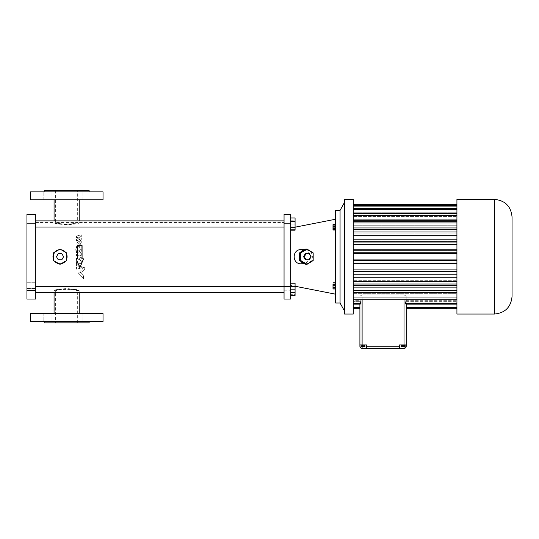 <?xml version="1.0" encoding="UTF-8"?>
<svg xmlns="http://www.w3.org/2000/svg" width="539" height="539" viewBox="0 0 539 539"><rect width="100%" height="100%" fill="white"/><g stroke="black" fill="none" stroke-linecap="round" stroke-linejoin="round"><path stroke-width="0.4" stroke-dasharray="2.69 2.02" d="M359.904 344.913L366.52 344.913L362.107 344.913L366.52 344.913L366.52 348.437L362.107 348.437A2.203 2.203 0 0 1 359.904 346.233L359.904 344.913L362.107 344.913L359.904 344.913L359.904 298.087L359.904 304.892L360.584 303.679L359.904 300.102L359.904 296.147L362.107 294.894L404.007 294.894L406.211 296.147L404.007 294.894L362.107 294.894L362.107 299.718M362.444 344.913L364.964 344.913L361.015 344.913L364.964 344.913L362.444 344.913L362.444 346.678L361.015 346.678L364.964 346.678L362.444 346.678M399.594 344.913L406.211 344.913L404.007 344.913L406.211 344.913L406.211 346.233A2.203 2.203 0 0 1 404.007 348.437L399.594 348.437L399.594 344.913L404.007 344.913L399.594 344.913L399.594 348.437L399.594 344.913M405.153 344.913L401.097 344.913L405.153 344.913M401.171 344.913L405.072 344.913L401.171 344.913L401.171 346.678L405.072 346.678L401.171 346.678M403.974 344.913L403.974 346.678L405.153 346.678M401.946 344.913L401.946 346.678L403.974 346.678M401.097 346.678L401.946 346.678M401.636 344.913L401.636 346.678M403.59 344.913L403.59 346.678M405.072 344.913L405.072 346.678M404.607 344.913L404.607 346.678M402.66 344.913L402.66 346.678M361.015 344.913L361.015 346.678L361.568 346.678L361.568 344.913L361.568 346.678L364.964 346.678L364.964 344.913M364.418 344.913L364.418 346.678M363.542 344.913L363.542 346.678L363.542 344.913M362.107 346.678L362.107 294.894L359.904 296.147L359.904 296.874L353.288 296.874L353.288 303.679L353.288 293.694L353.288 296.874L359.904 296.874L359.904 296.147L359.904 299.718M359.904 307.338L359.904 298.087L359.904 304.892L353.288 304.892L353.288 298.087L359.904 298.087L353.288 298.087L353.288 300.055L359.904 300.055L353.288 300.055L353.288 307.958L353.288 300.674L359.904 300.674L359.904 307.958L353.288 307.958L353.288 307.338L359.904 307.338M359.904 308.786L359.904 300.674L353.288 300.674L353.288 301.341L359.904 301.341L353.288 301.341L353.288 308.807L359.904 308.786M406.211 344.913L406.211 304.414L405.53 303.679L456.924 303.679L456.924 304.892L456.924 296.874L456.924 303.679M456.924 304.892L406.211 304.892L406.211 298.087L406.211 307.958L406.211 307.338L456.924 307.338L456.924 298.087L456.924 307.338M456.924 307.958L406.211 307.958L406.211 300.674L406.211 308.807L456.924 308.786L456.924 300.674L456.924 308.786M406.211 299.718L406.211 296.147L406.211 296.874L456.924 296.874L456.924 293.694L456.924 296.874L406.211 296.874L406.211 296.147L406.211 300.102L405.53 303.679M366.52 346.233L366.52 348.437L366.52 346.233L399.594 346.233M353.288 293.694L456.924 293.694L456.924 299.718L456.924 204.611L456.924 299.718L456.924 293.694L353.288 293.694L353.288 299.718L353.288 293.694M353.288 303.679L353.288 304.892L353.288 303.679L360.584 303.679M353.288 308.786L353.288 307.958M353.288 307.338L353.288 304.892M406.211 298.087L456.924 298.087L406.211 298.087M406.211 300.055L456.924 300.055L406.211 300.055M406.211 300.674L456.924 300.674L406.211 300.674M406.211 301.341L456.924 301.341L406.211 301.341M406.211 300.102L406.211 296.874L406.211 300.102M456.924 199.383L456.924 314.042M353.288 199.383L353.288 314.042M353.288 297.966L353.288 291.943L353.288 297.966L456.924 297.966M353.288 287.678L353.288 292.664L353.288 287.678L456.924 287.678L353.288 287.678M353.288 290.454L353.288 285.468L353.288 290.454L456.924 290.454M353.288 280.314L353.288 285.468L353.288 280.314L353.288 284.04L353.288 280.314L456.924 280.314L353.288 280.314M353.288 281.459L353.288 277.74L353.288 281.459L456.924 281.459M353.288 271.919L353.288 277.74L353.288 271.919L353.288 274.216L353.288 271.919L456.924 271.919L353.288 271.919M353.288 271.387L353.288 274.216L353.288 269.089L353.288 271.387L456.924 271.387M353.288 262.857L353.288 269.089L353.288 262.857L353.288 263.632L353.288 262.857L456.924 262.857L353.288 262.857M353.288 260.674L353.288 263.632L353.288 259.899L353.288 260.674L456.924 260.674M353.288 253.525L353.288 259.899L353.288 252.751L353.288 253.525L456.924 253.525M353.288 249.786L353.288 252.751L353.288 249.786L353.288 250.568L353.288 249.786L456.924 249.786M353.288 244.335L353.288 250.568L353.288 242.031L353.288 244.335L456.924 244.335M353.288 239.201L353.288 242.031L353.288 239.201L353.288 241.506L353.288 239.201L456.924 239.201M353.288 235.684L353.288 241.506L353.288 231.959L353.288 235.684L456.924 235.684M353.288 229.385L353.288 233.104L353.288 229.385L456.924 229.385M353.288 227.957L353.288 233.104L353.288 222.971L353.288 227.957L456.924 227.957M353.288 220.761L353.288 225.74L353.288 220.761L456.924 220.761M353.288 221.482L353.288 215.452L353.288 221.482L456.924 221.482L353.288 221.482M353.288 213.707L353.288 219.73L353.288 213.707L456.924 213.707M353.288 216.543L353.288 209.745L353.288 216.543L456.924 216.543L353.288 216.543M353.288 208.532L353.288 215.331L353.288 208.532L456.924 208.532M353.288 213.363L353.288 206.08L353.288 213.363L456.924 213.363L353.288 213.363M353.288 205.46L353.288 212.743L353.288 205.46L456.924 205.46M353.288 212.083L353.288 204.631L353.288 212.083L456.924 212.083L353.288 212.083M353.288 204.631L456.924 204.631M353.288 299.718L456.924 299.718M353.288 291.943L456.924 291.943L353.288 291.943M353.288 292.664L456.924 292.664M353.288 285.468L456.924 285.468M353.288 284.04L456.924 284.04M353.288 277.74L456.924 277.74M353.288 274.216L456.924 274.216M353.288 269.089L456.924 269.089M353.288 263.632L456.924 263.632M353.288 259.899L456.924 259.899M353.288 252.751L456.924 252.751M353.288 250.568L456.924 250.568L353.288 250.568M353.288 242.031L456.924 242.031M353.288 241.506L456.924 241.506L353.288 241.506M353.288 231.959L456.924 231.959M353.288 233.104L456.924 233.104L353.288 233.104M353.288 222.971L456.924 222.971M353.288 225.74L456.924 225.74L353.288 225.74M353.288 215.452L456.924 215.452M353.288 219.73L456.924 219.73L353.288 219.73M353.288 209.745L456.924 209.745M353.288 215.331L456.924 215.331L353.288 215.331M353.288 206.08L456.924 206.08M353.288 212.743L456.924 212.743L353.288 212.743M512.05 217.022L512.05 296.403M344.468 199.443L344.468 313.974M344.468 310.956L344.468 202.469L344.468 310.956M340.062 210.405L340.062 303.019M335.649 210.405L335.649 303.019M335.649 228.435L335.649 225.289L335.649 230.22L335.649 228.435L333.001 228.435L333.001 225.289L333.001 228.435M335.649 284.747L335.649 288.992L335.649 284.747M335.649 225.268L335.649 229.54L335.649 224.635L335.649 225.268L333.001 225.268L333.001 229.54L335.649 229.54M335.649 284.471L335.649 287.395L335.649 282.564L335.649 284.471L333.001 284.471L333.001 287.395L333.001 284.471M335.649 294.193L335.649 219.225L335.649 294.193M335.649 225.969L333.001 225.969M335.649 230.22L333.001 230.22M335.649 227.074L333.001 227.074M335.649 225.289L333.001 225.289M335.649 288.311L333.001 288.311L333.001 288.992M335.649 285.845L333.001 285.845L333.001 288.311M333.001 284.06L333.001 285.845M335.649 227.721L333.001 227.721M333.001 224.635L333.001 225.268M335.649 286.889L333.001 286.889M335.649 282.564L333.001 282.564M335.649 283.076L333.001 283.076M335.649 285.488L333.001 285.488M335.649 287.395L333.001 287.395M290.669 285.374L290.669 228.044L290.669 285.374L295.076 286.243M301.611 263.766C306.327 263.625 309.13 261.274 310.019 256.712C309.13 252.151 306.327 249.8 301.611 249.658M284.053 223.193L284.053 299.044L290.669 299.044L290.669 214.374L284.053 214.374L284.053 223.193L290.669 223.193M290.669 224.076L290.669 229.371L290.669 224.076L295.076 224.076L295.076 218.787L295.076 229.371L295.076 224.076L290.669 224.076M290.669 294.638L290.669 289.342L290.669 294.638L295.076 294.638L295.076 289.342L295.076 294.638L290.669 294.638M290.669 284.053L290.669 289.342L290.669 284.053L295.076 284.053L295.076 289.342L295.076 284.053L290.669 284.053M290.669 295.446L290.669 283.244L290.669 295.446M290.669 230.18L290.669 217.972L290.669 230.18M300.647 252.212A7.054 6.63 90 0 0 299.536 254.253M304.643 263.665A7.054 6.63 90 0 0 305.748 263.766A7.054 6.63 90 0 0 306.859 263.665A7.054 6.63 90 0 0 310.855 261.213A7.054 6.63 90 0 0 311.966 259.165A7.054 6.63 90 0 0 312.384 256.712A7.054 6.63 90 0 0 311.966 254.253A7.054 6.63 90 0 0 310.855 252.212A7.054 6.63 90 0 0 306.859 249.752A7.054 6.63 90 0 0 305.748 249.658A7.054 6.63 90 0 0 304.643 249.752M299.536 259.165A7.054 6.63 90 0 0 300.647 261.213M290.669 218.787L295.076 218.787L290.669 218.787M290.669 229.371L295.076 229.371L290.669 229.371M290.669 289.342L295.076 289.342L290.669 289.342M290.669 292.131L295.076 292.131L295.076 283.244M295.076 295.446L295.076 292.131M290.669 286.027L295.076 286.027M290.669 226.858L295.076 226.858L295.076 217.972M295.076 230.18L295.076 226.858M290.669 220.761L295.076 220.761M305.748 264.353L311.966 260.532L311.966 252.892L305.748 249.072M284.053 290.892L284.053 222.533L284.053 290.892L79.206 290.892C79.994 288.304 53.287 288.304 54.068 290.892C54.81 290.117 59 289.315 66.641 288.493C74.281 289.315 78.472 290.117 79.206 290.892L79.206 292.542M284.053 227.054L284.053 220.882L284.053 227.054L284.053 220.882L284.053 227.054L35.769 227.054L35.769 220.882L35.769 227.054M284.053 292.542L284.053 286.364L284.053 292.542L284.053 286.364L284.053 292.542L35.769 292.542L35.769 286.364L35.769 292.542M311.966 252.892L313.172 252.892M311.966 260.532L313.172 260.532M35.769 290.892L35.769 222.533L35.769 290.892L54.068 290.892L54.068 292.542M82.076 245.616L82.076 258.841L83.525 258.841L79.873 267.667L76.215 258.841L77.663 258.841L77.663 245.616L82.076 245.616M66.641 224.931C58.994 224.103 54.81 223.308 54.068 222.533C53.3 225.12 79.994 225.113 79.206 222.533C78.472 223.308 74.281 224.109 66.641 224.931M57.781 263.403L61.358 263.638M61.365 263.638L62.74 263.221M62.827 263.187L66.708 258.976M66.721 258.942L66.977 257.918M66.998 257.783L67.079 256.854M67.079 256.712L66.769 254.644M66.762 254.61L64.714 251.437M64.606 251.342L63.211 250.413M61.742 249.867L57.404 250.163M57.269 250.217L55.874 251.006M55.76 251.093L54.904 251.854M54.776 251.996L52.984 257.137M52.99 257.244L54.978 261.644L56.272 262.688M56.285 262.695L57.754 263.389M80.23 239.767L76.477 240.67L76.477 239.006L78.209 238.588L78.209 237.241L78.209 238.588L76.477 239.006L76.477 240.67L77.165 240.509L76.477 240.67L76.477 239.006L78.209 238.588L78.209 237.241L76.477 237.659L76.477 236.042L81.308 234.876L81.308 236.493L81.308 234.876L76.477 236.042L76.477 237.659L78.209 237.241L76.477 237.659L76.477 236.042L81.308 234.876L81.308 236.493L79.664 236.891L81.308 236.493L79.664 236.891L79.664 238.238L81.308 237.84L81.308 239.505L81.308 237.84L79.664 238.238L79.664 236.891L79.664 238.238L81.308 237.84L81.308 239.505L77.333 240.347M79.853 263.355L79.853 262.675L79.853 263.355L81.308 263.005L81.308 261.172L81.308 263.005L79.853 263.355L79.853 262.675L76.477 263.483L76.477 261.617L77.71 261.321L76.477 259.879L76.477 258.248L77.987 257.885L77.987 259.4C78.782 260.02 79.341 259.859 79.664 258.902L79.664 257.858L81.308 257.46L81.308 258.653L80.223 260.714L81.308 261.172L81.308 263.005L79.853 263.355M81.308 258.653L81.308 257.46L79.664 257.858L79.664 258.902L79.664 257.858L81.308 257.46L81.308 258.653L80.223 260.714A3.605 3.605 0 0 0 81.308 258.653M77.987 259.4L77.987 257.885L76.477 258.248L76.477 259.879L76.477 258.248L77.987 257.885L77.987 259.4C78.782 260.02 79.341 259.859 79.664 258.902A0.923 0.923 0 0 1 77.987 259.4M76.477 263.483L79.853 262.675L76.477 263.483L76.477 261.617L76.477 263.483M76.477 269.163L81.308 267.998L81.308 266.098L81.308 267.998L76.477 269.163L76.477 267.263L78.209 266.845L78.209 265.714L78.209 266.845L76.477 267.263L76.477 269.163L76.477 267.263L78.209 266.845L78.209 265.714L76.477 266.125L76.477 264.42L81.308 263.254L81.308 264.966L81.308 263.254L76.477 264.42L76.477 266.125L78.209 265.714L76.477 266.125L76.477 264.42L81.308 263.254L81.308 264.966L79.664 265.363L81.308 264.966L79.664 265.363L79.664 266.495L81.308 266.098L79.664 266.495L79.664 265.363L79.664 266.495L81.308 266.098L81.308 267.998L76.477 269.163M83.538 278.683L78.142 273.408L79.644 271.892L83.377 275.631L83.538 278.683L78.142 273.408L83.538 278.683L83.377 275.631L79.644 271.892L78.142 273.408L79.644 271.892L83.377 275.631A4.258 4.258 0 0 1 83.538 278.683M84.711 269.453L84.711 267.189L84.711 269.453L81.241 272.963L79.954 271.582L82.656 268.853L82.656 267.688L84.711 267.189L82.656 267.688L82.656 268.853L79.954 271.582L81.241 272.963L84.711 269.453L81.241 272.963L79.954 271.582L82.656 268.853L82.656 267.688L84.711 267.189L84.711 269.453M77.656 253.728L76.477 252.299L76.477 250.669L76.477 252.299L76.477 250.669L74.968 251.033L74.968 249.375L76.807 248.937C76.181 247.185 76.713 245.885 78.411 245.023L79.374 244.874C80.958 245.285 81.551 246.289 81.146 247.886L81.308 249.503L81.146 247.886L81.308 249.503L77.987 250.305L81.308 249.503L77.987 250.305L77.987 251.834C78.782 252.454 79.341 252.292 79.664 251.336L79.664 250.291L81.308 249.894L81.308 251.086L80.277 253.101L81.308 253.566L81.308 255.351L81.308 253.566L81.308 255.351L79.853 255.702L79.853 254.974L76.477 255.789L76.477 254.017L77.656 253.728L76.477 252.299A1.509 1.509 0 0 0 77.656 253.728L76.477 254.017L76.477 255.789L79.853 254.974L79.853 255.702L81.308 255.351L79.853 255.702L79.853 254.974L76.477 255.789L76.477 254.017L77.656 253.728M81.308 251.086L81.308 249.894L79.664 250.291L79.664 251.336L79.664 250.291L81.308 249.894L81.308 251.086L80.277 253.101A3.605 3.605 0 0 0 81.308 251.086M77.987 251.834L77.987 250.305L77.987 251.834C78.782 252.454 79.341 252.292 79.664 251.336A0.923 0.923 0 0 1 77.987 251.834M74.968 251.033L76.477 250.669L74.968 251.033L74.968 249.375L74.968 251.033M305.283 259.798L308.631 259.798L310.309 256.712L308.631 253.626L309.386 253.626M66.641 313.597L54.068 313.597L66.641 313.597M26.95 214.374L26.95 299.044L35.769 299.044L35.769 214.374M35.769 285.374L35.769 288.466L35.769 285.374M35.769 228.044L35.769 224.958L35.769 228.044M66.641 199.821L54.068 199.821L66.641 199.821M58.845 263.665A7.054 7.054 0 0 0 61.203 263.665L65.462 261.213A7.054 7.054 0 0 0 66.641 259.165L66.641 254.253A7.054 7.054 0 0 0 65.462 252.212L61.203 249.752A7.054 7.054 0 0 0 58.845 249.752L54.594 252.212A7.054 7.054 0 0 0 53.408 254.253L53.408 259.165A7.054 7.054 0 0 0 54.594 261.213L60.024 264.353L61.203 263.665M79.334 239.579L77.427 240.273M77.71 261.321L76.477 259.879A1.509 1.509 0 0 0 77.71 261.321L76.477 261.617L77.71 261.321M81.281 242.139L79.374 244.874L80.634 245.427M80.749 245.548L81.146 247.886C81.477 246.202 80.884 245.198 79.374 244.874C82.002 244.713 81.429 238.838 78.896 239.996C76.363 239.599 75.783 245.643 78.411 245.023L76.525 243.17L80.661 240.549M78.276 245.077L78.411 245.023C76.733 245.946 76.201 247.253 76.807 248.937L74.968 249.375L76.807 248.937L76.551 248.223M76.828 246.464L77.32 245.75M310.309 256.712L311.064 256.712M308.631 259.798L309.386 259.798M30.258 313.597L103.023 313.597M86.132 313.597L82.164 313.597L86.132 313.597M47.149 313.597L51.117 313.597L47.149 313.597M26.95 285.374L26.95 288.466L26.95 285.374M26.95 228.044L26.95 224.958L26.95 228.044M30.258 199.821L103.023 199.821M86.132 199.821L82.164 199.821L86.132 199.821M47.149 199.821L51.117 199.821L47.149 199.821M53.408 259.165L53.408 260.532L54.594 261.213M54.594 252.212L53.408 252.892L53.408 254.253M61.203 249.752L60.024 249.072L58.845 249.752M66.641 254.253L66.641 252.892L65.462 252.212M65.462 261.213L66.641 260.532L66.641 259.165M80.614 260.62L81.308 261.172A0.566 0.566 0 0 0 80.614 260.62M80.614 253.02L81.308 253.566A0.566 0.566 0 0 0 80.614 253.02M79.691 246.35C79.994 247.691 79.462 248.196 78.101 247.879C77.791 246.525 78.323 246.02 79.691 246.35C79.994 247.677 79.469 248.189 78.115 247.893C77.784 246.532 78.31 246.02 79.691 246.35M79.691 241.742C80.001 243.089 79.455 243.588 78.074 243.23C77.798 241.91 78.337 241.411 79.691 241.742C80.021 243.035 79.502 243.547 78.128 243.284C77.757 241.95 78.283 241.432 79.691 241.742M30.258 321.54L103.023 321.54M86.132 321.54L82.164 321.54L86.132 321.54M47.149 321.54L51.117 321.54L47.149 321.54M30.258 191.884L103.023 191.884M86.132 191.884L82.164 191.884L86.132 191.884M47.149 191.884L51.117 191.884L47.149 191.884M89.13 321.54L44.151 321.54L89.13 321.54M89.13 191.884L44.151 191.884L89.13 191.884M63.589 256.712L61.81 253.626L58.246 253.626L56.46 256.712L58.246 259.798L61.81 259.798L63.589 256.712M44.151 322.861L89.13 322.861M44.151 190.563L89.13 190.563M66.641 322.861L77.663 322.861L66.641 322.861M66.641 190.563L77.663 190.563L66.641 190.563M66.641 289.059C73.338 289.686 77.016 290.292 77.663 290.892C78.35 288.917 54.924 288.917 55.618 290.892C56.265 290.292 59.937 289.686 66.641 289.059M66.641 224.359C73.338 223.739 77.016 223.126 77.663 222.533C78.35 224.507 54.931 224.507 55.618 222.533C56.265 223.126 59.937 223.739 66.641 224.359M404.007 299.718L404.007 346.678M362.107 344.913L362.107 348.437M404.007 344.913L404.007 348.437M494.411 199.383L494.411 314.042M344.536 199.383L344.536 314.042M284.053 290.225L290.669 290.225M26.95 223.193L35.769 223.193M26.95 290.225L35.769 290.225M290.669 228.044L295.076 227.182M304.804 263.766L305.748 263.766M304.804 249.658L305.748 249.658M35.769 222.533L54.068 222.533L54.068 220.882L79.206 220.882L79.206 222.533L284.053 222.533M35.769 286.364L284.053 286.364M26.95 288.466L35.769 288.466L26.95 288.466M26.95 282.288L35.769 282.288L26.95 282.288M26.95 231.13L35.769 231.13L26.95 231.13M26.95 224.958L35.769 224.958L26.95 224.958M82.164 313.597L82.164 321.54L82.164 313.597M90.101 313.597L90.101 321.54L90.101 313.597M43.181 313.597L43.181 321.54L43.181 313.597M51.117 313.597L51.117 321.54L51.117 313.597M90.101 199.821L90.101 191.884L90.101 199.821M82.164 199.821L82.164 191.884L82.164 199.821M51.117 199.821L51.117 191.884L51.117 199.821M43.181 199.821L43.181 191.884L43.181 199.821M77.663 322.861L77.663 290.892L55.618 290.892L55.618 322.861M55.618 190.563L55.618 222.533L77.663 222.533L77.663 190.563"/><path stroke-width="0.81" d="M362.107 299.718L362.107 344.913L366.52 344.913L366.52 348.437L404.007 348.437A2.203 2.203 0 0 0 406.211 346.233L406.211 304.414L405.53 303.679L456.924 303.679M362.107 344.913L359.904 344.913L359.904 346.233A2.203 2.203 0 0 0 362.107 348.437L399.594 348.437L399.594 344.913L406.211 344.913M405.153 344.913L405.153 346.678L401.097 346.678L401.097 344.913M402.269 344.913L402.269 346.678M404.297 344.913L404.297 346.678M362.444 344.913L362.444 346.678L361.015 346.678L361.015 344.913M364.418 344.913L364.418 346.678L362.444 346.678M364.964 344.913L364.964 346.678L364.418 346.678M359.904 299.718L360.584 303.679L359.904 304.414L359.904 344.913M353.288 304.892L359.904 304.892L359.904 307.338L353.288 307.338M353.288 307.958L359.904 307.958L359.904 308.786L353.288 308.786M456.924 308.786L406.211 308.786L406.211 307.958L456.924 307.958M456.924 307.338L406.211 307.338L406.211 304.892L456.924 304.892M406.211 299.718L405.53 303.679M353.288 303.679L360.584 303.679M456.924 314.042L456.924 199.383L494.411 199.383C505.124 200.427 511.006 206.309 512.05 217.022L512.05 296.403C511.006 307.115 505.124 312.997 494.411 314.042L456.924 314.042M353.288 299.718L456.924 299.718M344.536 314.042L353.288 314.042L353.288 199.383L344.468 199.443L344.468 313.974L344.536 199.383M353.288 204.631L456.924 204.631L353.288 204.611M353.288 205.46L456.924 205.46M353.288 206.08L456.924 206.08M353.288 208.532L456.924 208.532M353.288 209.745L456.924 209.745M353.288 213.707L456.924 213.707M353.288 215.452L456.924 215.452M353.288 220.761L456.924 220.761M353.288 222.971L456.924 222.971M353.288 227.957L456.924 227.957M353.288 229.385L456.924 229.385M353.288 231.959L456.924 231.959M353.288 235.684L456.924 235.684M353.288 239.201L456.924 239.201M353.288 242.031L456.924 242.031M353.288 244.335L456.924 244.335M353.288 249.786L456.924 249.786M353.288 252.751L456.924 252.751M353.288 253.525L456.924 253.525M353.288 259.899L456.924 259.899M353.288 260.674L456.924 260.674M353.288 263.632L456.924 263.632M353.288 269.089L456.924 269.089M353.288 271.387L456.924 271.387M353.288 274.216L456.924 274.216M353.288 277.74L456.924 277.74M353.288 281.459L456.924 281.459M353.288 284.04L456.924 284.04M353.288 285.468L456.924 285.468M353.288 290.454L456.924 290.454M353.288 292.664L456.924 292.664M353.288 297.966L456.924 297.966M344.468 202.469L340.062 210.405L340.062 303.019L344.468 310.956M340.062 303.019L335.649 303.019L335.649 210.405L340.062 210.405M335.649 284.06L333.001 284.06L333.001 284.747L335.649 284.747M335.649 287.206L333.001 287.206L333.001 284.747M335.649 288.992L333.001 288.992L333.001 287.206M335.649 224.635L333.001 224.635L333.001 226.454L335.649 226.454M335.649 228.907L333.001 228.907L333.001 226.454M335.649 229.54L333.001 229.54L333.001 228.907M295.076 286.243L335.649 294.193M304.804 249.658L301.611 249.658C291.707 248.695 291.707 264.73 301.611 263.766L304.804 263.766M284.053 286.701L284.053 214.374L290.669 214.374L290.669 299.044L284.053 299.044L284.053 286.701L290.669 286.701M306.961 249.072L305.748 249.072L304.643 249.752A7.054 6.63 90 0 0 300.647 252.212L299.536 252.892L299.536 254.253A7.054 6.63 90 0 0 299.536 259.165L299.536 260.532L300.647 261.213A7.054 6.63 90 0 0 304.643 263.665L305.748 264.353L306.961 264.353L313.172 260.532L313.172 252.892L306.961 249.072L300.742 252.892L300.742 260.532L306.961 264.353M290.669 295.446L295.076 295.446L295.076 292.664L290.669 292.664M290.669 286.559L295.076 286.559L295.076 292.664M290.669 283.244L295.076 283.244L295.076 286.559M290.669 230.18L295.076 230.18L295.076 227.397L290.669 227.397M290.669 221.293L295.076 221.293L295.076 227.397M290.669 217.972L295.076 217.972L295.076 221.293M300.647 261.213L304.643 263.665M299.536 254.253L299.536 259.165M304.643 249.752L300.647 252.212M299.536 260.532L300.742 260.532M299.536 252.892L300.742 252.892M63.211 250.413L61.742 249.867M35.769 227.054L284.053 227.054M35.769 292.542L284.053 292.542M308.631 253.626L305.283 253.626L303.605 256.712L305.283 259.798L309.386 259.798L311.064 256.712L309.386 253.626L306.037 253.626L304.36 256.712L306.037 259.798M35.769 214.374L26.95 214.374L35.769 214.374L35.769 299.044L26.95 299.044L26.95 290.225L35.769 290.225M82.076 258.841L82.076 245.616L77.663 245.616L77.663 258.841L76.215 258.841L79.873 267.667L83.525 258.841L82.076 258.841M54.594 261.213A7.054 7.054 0 0 0 58.845 263.665M53.408 254.253A7.054 7.054 0 0 0 53.408 259.165M58.845 249.752A7.054 7.054 0 0 0 54.594 252.212M65.462 252.212A7.054 7.054 0 0 0 61.203 249.752M66.641 259.165A7.054 7.054 0 0 0 66.641 254.253M61.203 263.665A7.054 7.054 0 0 0 65.462 261.213M79.961 239.673L79.624 239.599M80.661 240.549L81.281 242.139M76.518 247.522L76.828 246.464M303.605 256.712L304.36 256.712M305.283 253.626L306.037 253.626M103.023 313.597L30.258 313.597L30.258 321.54L103.023 321.54L103.023 313.597M26.95 214.374L26.95 290.225M103.023 199.821L30.258 199.821L30.258 191.884L103.023 191.884L103.023 199.821M60.024 264.353L66.641 260.532L66.641 252.892L60.024 249.072L53.408 252.892L53.408 260.532L60.024 264.353M89.13 321.54L89.13 322.861L44.151 322.861L44.151 321.54M44.151 191.884L44.151 190.563L89.13 190.563L89.13 191.884M63.589 256.712L61.81 253.626L58.246 253.626L56.46 256.712L58.246 259.798L61.81 259.798L63.589 256.712M366.52 346.233L399.594 346.233M404.007 344.913L404.007 299.718M362.107 346.678L362.107 348.437M404.007 346.678L404.007 348.437M494.411 314.042L494.411 199.383M284.053 223.193L290.669 223.193M26.95 223.193L35.769 223.193M353.288 308.807L359.904 308.807M406.211 308.807L456.924 308.807M295.076 227.182L335.649 219.225M79.206 199.821L79.206 220.882L284.053 220.882L35.769 220.882L54.068 220.882L54.068 199.821M35.769 286.364L284.053 286.364M54.068 292.542L54.068 313.597M79.206 292.542L79.206 313.597"/></g></svg>
